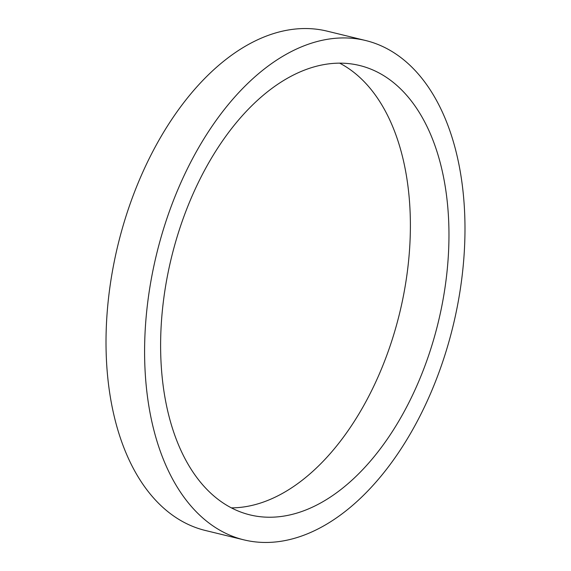 <?xml version="1.0" encoding="UTF-8"?>
<svg xmlns="http://www.w3.org/2000/svg" width="571" height="571" viewBox="0 0 571 571"><rect width="100%" height="100%" fill="white"/><g stroke="black" fill="none" stroke-linecap="round" stroke-linejoin="round"><path stroke-width="0.86" d="M464.594 211.812A256.986 152.557 -76.3 0 1 244.031 539.895A256.986 152.557 -76.3 0 1 144.984 368.573A256.986 152.557 -76.3 0 1 365.554 40.498A256.986 152.557 -76.3 0 1 464.594 211.812M365.554 40.498L326.969 31.105A256.986 152.557 103.7 0 0 106.406 359.188A256.986 152.557 103.7 0 0 205.446 530.502L244.031 539.895M448.613 219.649A231.284 137.297 -76.3 0 1 250.105 514.921A231.284 137.297 -76.3 0 1 160.965 360.736A231.284 137.297 -76.3 0 1 359.473 65.465A231.284 137.297 -76.3 0 1 448.613 219.649M231.391 507.869A231.284 137.297 103.7 0 0 410.035 210.264A231.284 137.297 103.7 0 0 339.609 63.131"/></g></svg>
